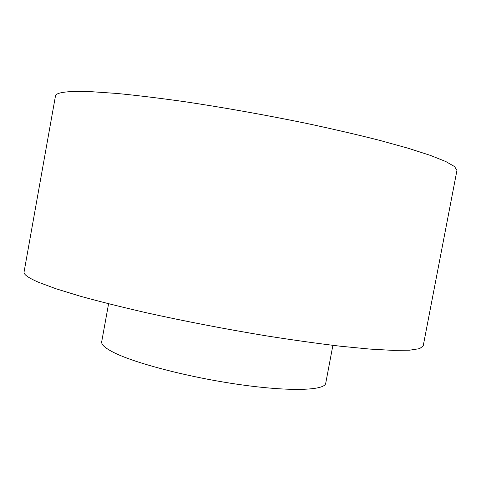 <?xml version="1.0" encoding="UTF-8"?>
<svg xmlns="http://www.w3.org/2000/svg" width="481" height="481" viewBox="0 0 481 481"><rect width="100%" height="100%" fill="white"/><g stroke="black" fill="none" stroke-linecap="round" stroke-linejoin="round"><path stroke-width="0.72" d="M38.931 282.437C28.445 277.928 23.485 274.441 24.068 271.975L55.465 95.99C55.778 93.458 61.658 91.967 73.112 91.504L91.709 91.715L116.925 93.452C136.844 95.388 159.367 98.124 184.5 101.659C224.417 107.648 265.127 114.899 306.625 123.419C333.068 129.076 357.323 134.698 379.371 140.278L408.068 148.214L430.339 155.375L445.821 161.544L454.569 166.57L456.95 170.4L423.196 345.953L419.582 348.647L409.632 350.186L393.037 350.378L369.805 349.08L340.35 346.218C317.911 343.536 293.422 340.115 266.889 335.948C225.391 329.076 185.077 321.314 145.935 312.662C121.374 306.998 99.507 301.521 80.333 296.224L56.295 288.865L38.931 282.437M332.894 345.346L325.727 383.243C324.964 390.428 290.783 391.829 240.235 384.668C189.767 377.561 134.686 363.215 113.468 352.357C105.08 348.082 101.154 344.534 101.701 341.726L108.586 303.776"/></g></svg>
